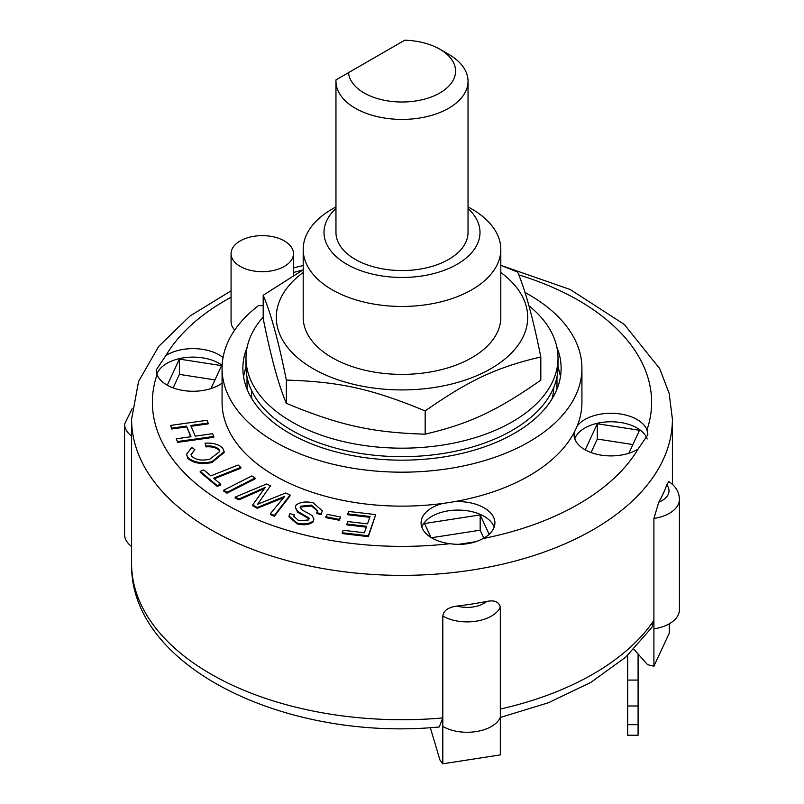 <?xml version="1.0" encoding="UTF-8"?>
<svg xmlns="http://www.w3.org/2000/svg" width="804" height="804" viewBox="0 0 804 804"><rect width="100%" height="100%" fill="white"/><g stroke="black" fill="none" stroke-linecap="round" stroke-linejoin="round"><path stroke-width="1.21" d="M468.039 81.274L468.039 232.426A66.039 38.13 180 0 1 402 270.556A66.039 38.13 180 0 1 335.961 232.426L335.961 81.274A66.039 38.13 0 0 0 402 119.404A66.039 38.13 0 0 0 468.039 81.274A66.039 38.13 0 0 0 448.702 54.31L439.878 49.215A53.566 30.924 180 0 1 423.758 99.344A53.566 30.924 180 0 1 348.504 72.672L336.002 79.887A66.039 38.13 0 0 0 335.961 81.274M348.504 72.672L404.744 40.2A53.566 30.924 180 0 1 439.878 49.215M251.582 390.493L251.582 397.276A151.845 87.666 0 0 0 251.582 397.297L251.009 397.297M552.991 397.297L552.418 397.297A151.845 87.666 0 0 0 553.805 387.367M252.024 399.005A151.845 87.666 180 0 1 251.582 397.297M552.418 397.297A151.845 87.666 180 0 1 551.976 399.005M263.189 316.997A156.006 90.068 0 0 0 245.994 358.112A156.006 90.068 0 0 0 396.452 448.119A156.006 90.068 0 0 0 558.006 358.112A156.006 90.068 0 0 0 528.891 305.711M245.994 358.112L245.994 366.604A156.006 90.068 0 0 0 396.452 456.612A156.006 90.068 0 0 0 558.006 366.604L558.006 358.112M303.198 272.476A125.705 72.581 0 0 0 339.881 380.443A125.705 72.581 0 0 0 519.324 343.408A125.705 72.581 0 0 0 500.802 272.476M335.961 206.869L332.132 209.08A98.802 57.044 0 0 0 303.198 249.411L303.198 317.349A98.802 57.044 0 0 0 332.132 357.679A98.802 57.044 0 0 0 439.808 370.051A98.802 57.044 0 0 0 500.802 317.349L500.802 249.411A98.802 57.044 0 0 0 471.868 209.08L468.039 206.869M500.802 265.28L517.645 272.124C525.364 290.174 533.092 318.444 540.811 356.936C496.591 367.368 469.385 380.061 425.165 410.924C372.081 388.915 339.429 381.669 286.355 380.101C278.636 341.61 270.908 313.339 263.189 295.279L303.198 269.792M263.189 295.279L263.189 318.515C270.908 357.006 278.636 385.287 286.355 403.337C339.429 425.346 372.081 432.592 425.165 434.16C469.385 423.738 496.591 411.035 540.811 380.171L540.811 356.936M286.355 380.101L286.355 403.337M425.165 410.924L425.165 434.16M303.198 249.411A98.802 57.044 0 0 0 332.132 289.752A98.802 57.044 0 0 0 439.808 302.113A98.802 57.044 0 0 0 500.802 249.411M638.085 724.685L638.085 680.083L627.683 680.083L627.683 735.238L638.085 735.238L638.085 724.685L627.683 724.685M638.085 653.964L638.085 680.083M627.683 655.361L627.683 680.083M342.253 532.75L343.117 530.288L364.393 532.771L366.644 526.318L346.966 524.027L347.83 521.575L367.508 523.866L370.081 516.5L347.75 513.887L348.604 511.434L375.729 514.6L368.322 535.786L342.253 532.75L342.253 533.595L368.322 536.64L368.322 535.786M366.363 527.143L346.966 524.881L346.966 524.027M369.8 517.314L347.75 514.741L347.75 513.887M368.322 536.64L375.729 514.6M176.237 438.813L191 436.733L186.508 426.08L171.744 428.15L170.599 425.416L206.97 420.301L208.125 423.045L190.729 425.487L195.221 436.14L212.618 433.698L213.774 436.441L177.393 441.547L176.237 438.813L177.393 441.547M190.669 436.783L186.508 426.08M186.508 426.934L171.744 429.004L171.744 428.15M171.744 429.004L170.599 425.416M191.071 426.291L208.125 423.889L208.125 423.045M177.393 442.401L213.774 437.286L213.774 436.441M220.718 484.129L217.15 485.556L200.196 471.375L203.774 469.948L210.859 475.878L238.105 465.024L240.878 467.345L213.633 478.199L220.718 484.129L220.718 484.983L217.15 486.4L217.15 485.556M217.15 486.4L200.196 472.219L200.196 471.375M214.316 478.772L240.878 468.199L240.878 467.345M325.901 516.761L327.318 514.389L340.655 517.032L339.248 519.404L325.901 516.761L325.901 517.605L339.248 520.258L339.248 519.404M339.248 520.258L340.655 517.032M223.733 490.209L251.833 475.928L255.059 478.038L226.969 492.329L223.733 490.209L223.733 491.063L226.969 493.174L226.969 492.329M226.969 493.174L255.059 478.893L255.059 478.038M222.668 448.069L224.135 451.637L211.954 461.687C201.432 463.797 193.342 462.37 187.694 457.396L186.578 454.3L191.784 447.376L194.839 449.667L191.02 454.521L191.734 456.471C196.357 460.079 202.417 460.963 209.904 459.124L219.743 451.516L218.919 449.356C216.095 446.682 211.784 445.587 205.965 446.049L205.07 443.185C212.929 442.713 218.799 444.341 222.668 448.069M224.135 451.637L224.135 452.491L211.954 462.541L211.954 461.687M211.954 462.541C201.432 464.652 193.342 463.215 187.694 458.24L187.694 457.396M187.694 458.24L186.578 454.3M191.04 454.933L194.839 449.667M219.713 451.948L218.919 449.356M218.919 450.2C216.095 447.537 211.784 446.431 205.965 446.893L205.965 446.049M205.965 446.893L205.07 443.185M311.449 505.123L300.525 506.229L300.183 507.304L302.053 509.917L312.073 515.475L313.942 518.992L313.188 521.042C309.198 523.977 303.832 524.64 297.088 523.042L289.028 515.917L289.892 513.615L294.264 514.872L293.761 516.258L298.857 520.751L308.666 519.957L308.907 517.897L297.691 511.404L295.259 507.244L296.063 505.073C300.304 501.957 306.022 501.214 313.218 502.832L322.344 510.862L321.198 513.887L316.826 512.62L317.53 510.61L311.449 505.123L311.449 505.967L300.525 507.073L300.525 506.229M300.525 507.073L300.234 507.736M313.942 518.992L313.188 521.042M313.188 521.886C309.198 524.821 303.832 525.484 297.088 523.886L289.028 516.761L289.028 515.917M293.802 516.691L294.264 514.872M309.188 518.771L308.907 517.897L308.907 518.741L297.691 512.248L297.691 511.404M297.691 512.248L295.259 507.244M322.344 510.862L321.198 513.887M321.198 514.731L316.826 513.475L316.826 512.62M317.5 511.032L311.449 505.967M270.405 513.645L284.696 496.41L257.19 507.465L252.667 504.932L265.32 487.324L239.039 498.962L235.13 497.123L266.546 484.008L270.456 485.837L257.571 504.279L285.691 492.973L290.073 495.023L274.315 515.485L270.405 513.645L270.405 514.5L274.315 516.329L274.315 515.485M283.681 497.616L278.988 499.555L278.988 498.701M278.988 499.555L257.19 508.309L257.19 507.465M257.19 508.309L252.667 505.776L252.667 504.932M264.225 488.631L259.169 490.902L259.169 490.048M259.169 490.902L239.039 499.807L239.039 498.962M239.039 499.807L235.13 497.977L235.13 497.123M259.179 501.977L270.456 485.837M259.179 502.822L258.597 503.867M274.315 516.329L290.073 495.877L290.073 495.023M442.803 717.942L442.803 726.434L442.803 717.942A270.405 156.117 180 0 1 210.789 674.003A270.405 156.117 180 0 1 131.595 563.614C129.484 667.39 286.415 741.71 439.215 726.987L442.803 717.942L442.803 616.045C443.527 610.618 448.25 607.291 456.973 606.075A270.405 156.117 0 0 0 486.772 601.462C494.43 599.884 498.942 601.784 500.319 607.141L500.319 754.906L442.803 763.8L439.929 759.971L430.311 727.64M651.803 627.572L653.903 620.376L653.903 518.469L658.777 502.158A270.405 156.117 0 0 0 666.767 484.953L668.757 481.485C675.682 486.139 679.239 492.088 679.43 499.314L679.43 609.713A34.321 19.819 0 0 1 653.903 628.869L653.903 666.235L669.31 633.029L669.31 623.763M653.903 666.235L647.542 664.637L633.954 649.29M653.903 620.376L653.903 628.869L653.903 620.376A270.405 156.117 180 0 1 500.319 709.048L500.319 717.54A34.321 19.819 0 0 1 476.028 731.6A34.321 19.819 0 0 1 442.803 726.434L442.803 763.8M431.467 537.735L480.169 530.198L483.847 538.127M591.051 452.541L597.312 439.044L632.889 444.542M173.131 387.89L179.403 374.393L214.98 379.89M430.964 537.434L424.512 523.525L480.169 514.912L480.169 530.198M585.201 449.868L597.312 423.758L639.512 430.281L628.859 453.235M597.312 423.758L597.312 439.044M167.282 385.216L179.403 359.107L179.403 374.393M247.029 376.955L247.029 389.156L247.029 376.955M556.971 376.955L556.971 389.156L556.971 376.955M132.137 408.613L124.57 424.1L124.57 534.499A34.321 19.819 0 0 0 131.595 546.509M480.169 514.912L489.174 534.318M475.938 541.675L458.571 544.358M179.403 359.107L221.592 365.629L210.939 388.583M524.982 292.475A179.925 103.877 180 0 1 581.925 368.302L581.925 402.271A179.925 103.877 180 0 1 577.171 425.999A179.925 103.877 180 0 1 574.257 432.281A179.925 103.877 180 0 1 453.989 501.716A179.925 103.877 180 0 1 443.104 503.394A179.925 103.877 180 0 1 222.075 402.271L222.075 368.302A179.925 103.877 180 0 1 258.647 305.52A31.205 18.01 180 0 0 263.189 305.631M577.171 425.999A36.924 21.316 180 0 1 614.517 413.377A36.924 21.316 180 0 1 646.979 429.909L647.873 434.723L638.095 449.044A36.924 21.316 180 0 1 584.85 449.667A36.924 21.316 180 0 1 574.036 434.592A36.924 21.316 180 0 1 574.257 432.281M647.18 438.964A36.924 21.316 0 0 0 611.07 421.768A36.924 21.316 0 0 0 574.78 438.833M222.075 383.116A36.924 21.316 180 0 1 166.941 385.015A36.924 21.316 180 0 1 157.021 374.624L156.127 370.071L165.905 355.489A36.924 21.316 180 0 1 223.05 357.519M222.145 365.317A36.924 21.316 0 0 0 184.588 357.679A36.924 21.316 0 0 0 156.86 374.192M453.989 501.716A36.924 21.316 180 0 1 494.912 522.901A36.924 21.316 180 0 1 483.023 538.569C473.385 543.705 462.34 545.413 449.878 543.705A36.924 21.316 180 0 1 431.879 537.976A36.924 21.316 180 0 1 421.065 522.901A36.924 21.316 180 0 1 443.104 503.394M494.169 527.153A36.924 21.316 0 0 0 457.989 510.078A36.924 21.316 0 0 0 421.809 527.153M234.718 330.042A31.205 18.01 180 0 1 231.07 321.59L231.07 253.662A31.205 18.01 180 0 1 262.275 235.642A31.205 18.01 180 0 1 293.47 253.662A31.205 18.01 180 0 1 274.214 270.305A31.205 18.01 180 0 1 240.205 266.395A31.205 18.01 180 0 1 231.07 253.662M581.925 368.302A179.925 103.877 180 0 1 402 472.179A179.925 103.877 180 0 1 222.075 368.302M556.84 347.127A159.122 91.867 180 0 1 561.122 368.302A159.122 91.867 180 0 1 462.893 453.175A159.122 91.867 180 0 1 289.48 433.266A159.122 91.867 180 0 1 242.878 368.302A159.122 91.867 180 0 1 247.16 347.127M468.039 208.467A77.998 45.034 180 0 1 450.642 267.642A77.998 45.034 180 0 1 346.846 264.275A77.998 45.034 180 0 1 335.961 208.467M243.552 376.795A159.122 91.867 180 0 1 245.994 367.167M558.006 367.167A159.122 91.867 180 0 1 560.448 376.795M627.683 706.002L638.085 706.002M297.088 523.886L297.088 523.042M486.772 601.462A23.919 13.809 180 0 1 456.973 606.075M442.803 616.045A34.321 19.819 0 0 0 476.028 621.211A34.321 19.819 0 0 0 500.319 607.141M666.767 484.953A23.919 13.809 180 0 1 658.777 502.158M653.903 518.469A34.321 19.819 0 0 0 679.43 499.314M124.57 424.1A34.321 19.819 0 0 0 131.595 436.11M131.595 563.614L131.595 419.246A270.405 156.117 0 0 0 210.789 529.645A270.405 156.117 0 0 0 505.485 563.483A270.405 156.117 0 0 0 672.405 419.246L669.189 393.488L659.752 368.674L624.266 324.424L570.277 289.541L502.359 265.883M449.878 543.705A249.612 144.107 180 0 1 225.502 504.168A249.612 144.107 180 0 1 157.021 374.624M165.905 355.489A249.612 144.107 180 0 1 231.07 297.249M293.47 272.496A249.612 144.107 180 0 1 302.746 270.043M518.761 274.898A249.612 144.107 180 0 1 646.979 429.909M638.095 449.044A249.612 144.107 180 0 1 483.023 538.569M500.319 717.469L548.388 702.756L590.709 682.475L625.673 657.19L651.853 627.512M672.405 484.32L672.405 419.246M303.198 265.511L293.47 267.923M231.07 290.827L190.056 315.972L158.639 346.474L138.569 381.448L131.595 419.246M293.47 275.38L293.47 253.662"/></g></svg>
